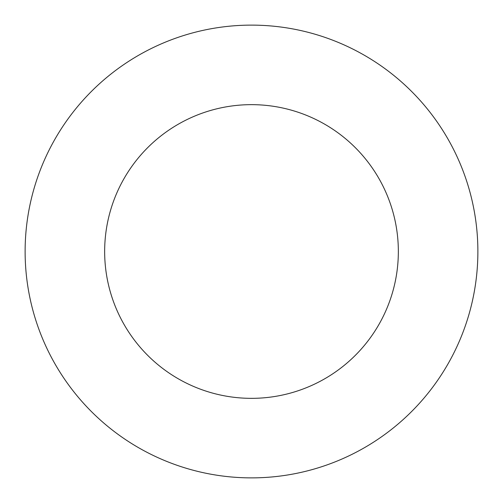 <?xml version="1.0" encoding="UTF-8"?>
<svg xmlns="http://www.w3.org/2000/svg" width="503" height="503" viewBox="0 0 503 503"><rect width="100%" height="100%" fill="white"/><g stroke="black" fill="none" stroke-linecap="round" stroke-linejoin="round"><path stroke-width="0.75" d="M142.965 450.166A226.381 226.381 0 0 1 52.834 142.965A226.381 226.381 0 0 1 360.035 52.834A226.381 226.381 0 0 1 450.166 360.035A226.381 226.381 0 0 1 142.965 450.166A226.381 226.381 0 0 1 52.834 142.965A226.381 226.381 0 0 1 360.035 52.834M181.099 380.369A146.845 146.845 0 0 1 122.631 181.099A146.845 146.845 0 0 1 321.901 122.631A146.845 146.845 0 0 1 380.369 321.901A146.845 146.845 0 0 1 181.099 380.369"/></g></svg>
